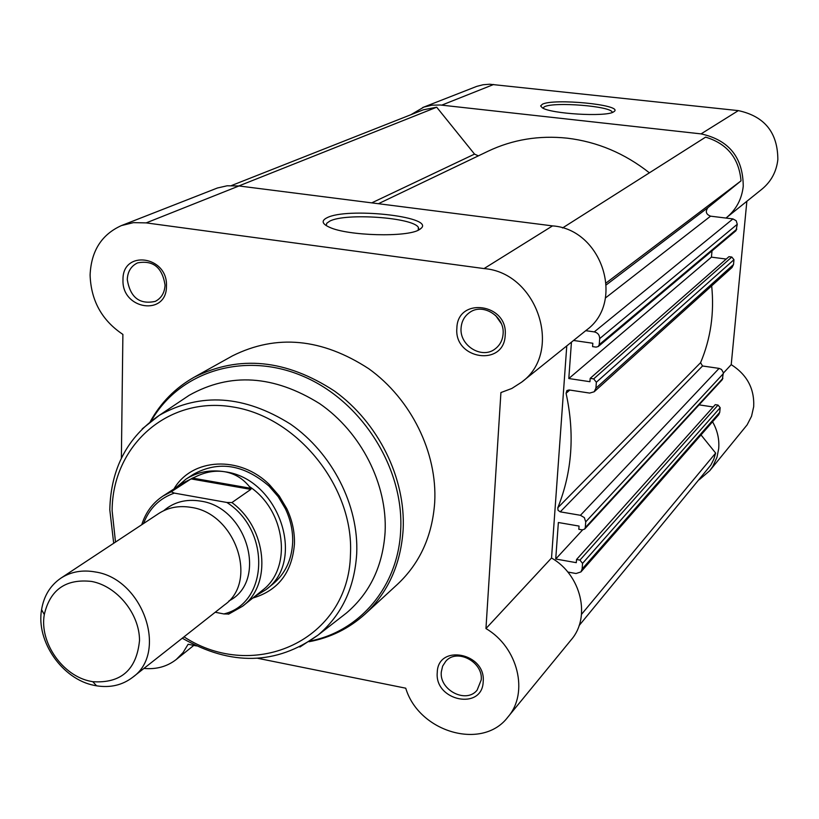 <?xml version="1.0" encoding="UTF-8"?>
<svg xmlns="http://www.w3.org/2000/svg" width="819" height="819" viewBox="0 0 819 819"><rect width="100%" height="100%" fill="white"/><g stroke="black" fill="none" stroke-linecap="round" stroke-linejoin="round"><path stroke-width="1.23" d="M419.093 229.791C406.91 237.5 347.829 235.903 329.586 227.303C321.98 223.884 321.12 220.7 327.006 217.762C346.662 207.217 432.975 216.329 421.56 227.917L419.093 229.791M418.796 229.944L418.376 227.395C412.94 217.434 345.28 212.705 329.729 221.161L326.74 223.27L326.228 225.604M122.993 279.811C122.205 249.426 167.997 255.784 166.462 286.118C166.861 316.554 121.519 309.715 122.993 279.811M165.049 285.043C162.254 267.363 153.081 259.981 137.541 262.899C131.071 266.032 127.651 271.591 127.273 279.566C130.262 297.481 139.588 304.75 155.272 301.382C161.394 298.198 164.66 292.752 165.049 285.043M437.254 672.573C437.663 643.529 486.077 652.876 483.19 681.695C482.35 710.759 434.449 700.982 437.254 672.573M481.224 679.924C483.271 661.885 456.838 648.044 445.782 661.261L442.618 666.154L441.287 672.01C439.322 690.233 466.236 703.961 477.108 690.151L481.224 679.924M456.869 328.214C457.381 296.365 508.323 303.45 505.19 335.217C504.217 367.117 453.849 359.51 456.869 328.214M503.091 333.998C504.944 316.636 483.046 302.559 469.707 312.428C464.486 316.093 461.619 321.253 461.087 327.917C459.295 345.587 481.941 359.572 495.178 348.874C499.938 345.229 502.569 340.274 503.091 333.998M173.945 488.953C191.963 457.862 240.028 455.159 269.523 484.756L279.218 495.925L286.773 508.63C292.25 520.229 294.809 532.063 294.43 544.133C291.994 572.624 278.102 590.601 252.764 598.054M254.658 596.539L265.888 589.711L272.881 584.08C285.135 573.863 291.728 560.001 292.659 542.485C293.018 531.009 290.591 519.758 285.381 508.742L278.194 496.662L268.98 486.046C243.724 464.414 218.571 460.483 193.53 474.252L185.985 479.125L175.983 487.633M121.417 225.583L217.373 188.012L227.109 185.79L238.984 185.964L146.181 222.891L133.466 222.635L121.417 225.583C101.576 234.541 91.144 251.023 90.1 275.041C90.981 300.614 101.914 320.403 122.891 334.408L121.376 458.22M341.697 616.717L346.427 613.032C369.953 593.007 382.842 566.031 385.104 532.104C387.479 484.183 361.179 432.278 319.697 403.665C273.761 375.051 230.231 372.276 189.138 395.331L184.152 398.669M365.151 614.004L397.522 584.264C419.932 563.196 432.33 535.892 434.705 502.364C437.479 452.753 411.169 399.129 368.775 368.734C321.887 338.227 276.464 333.937 232.483 355.856L194.093 377.252C239.25 354.76 286.077 359.377 334.572 391.113C378.419 422.727 405.794 478.316 403.143 529.586C400.829 564.23 388.165 592.362 365.151 614.004C349.099 628.501 330.405 637.745 309.05 641.727M238.984 185.964L552.538 225.89C602.078 229.228 625.399 302.18 586.404 330.139L521.58 382.197C563.523 352.221 537.663 272.594 484.039 268.581L146.181 222.891M566.768 345.905L551.525 557.995C581.173 574.897 591.134 617.055 571.222 639.772L507.882 717.075C529.135 692.874 518.038 647.215 485.954 628.562L500.921 392.557L511.814 388.472L521.58 382.197M143.96 668.406C156.337 669.584 167.117 666.605 176.3 659.459L183.026 652.61L188.135 644.246L196.509 645.935M257.893 658.333L405.743 688.195C418.867 732.217 482.483 750.869 507.882 717.075M495.556 315.397L501.269 323.566M551.525 557.995L485.954 628.562M552.538 225.89L484.039 268.581M132.576 677.374L224.682 604.791C258.558 581.234 235.401 513.185 191.073 507.381C178.992 505.364 168.212 507.411 158.722 513.513L60.893 578.153C70.925 571.703 82.412 569.645 95.342 571.969C142.813 578.798 168.479 652.528 132.576 677.374C122.338 685.155 110.34 687.97 96.591 685.82L94.349 685.401C62.449 679.442 35.903 641.369 41.574 609.674C43.847 595.945 50.297 585.431 60.893 578.153M91.656 581.449C65.878 578.583 50.082 589.619 44.298 614.557C39.271 642.485 62.715 676.105 90.827 681.326L92.803 681.705C121.048 683.527 136.619 669.788 139.517 640.489C139.588 613.871 117.127 586.189 91.656 581.449M228.931 600.921C268.202 581.316 247.43 507.115 200.409 501.085C186.108 498.812 173.884 502.006 163.739 510.687M231.91 502.569C266.912 528.132 272.266 584.326 242.557 606.255L228.849 614.025L223.874 613.943C268.427 603.378 271.14 530.712 226.863 502.467L231.91 502.569L250.829 489.393L251.146 488.359L249.304 486.496C242.752 478.45 234.613 473.546 224.897 471.775C210.422 469.451 197.451 471.898 185.985 479.125M226.863 502.467L174.345 493.11C159.5 498.321 149.242 508.466 143.54 523.546M223.874 613.943L215.223 612.243M250.829 489.393L191.042 478.91L171.212 491.769L174.345 493.11M251.146 488.359L192.516 478.091L191.042 478.91M265.888 589.711C306.818 560.626 278.736 478.46 224.897 471.775C215.151 470.178 205.221 471.928 195.137 477.016L192.516 478.091M195.137 477.016L184.193 482.319L162.95 496.079L171.212 491.769M228.399 614.209L242.557 606.255L262.295 590.407C292.598 568.14 285.8 510.452 249.304 486.496M378.419 203.716L488.144 151.177C512.725 139.527 539.107 135.196 567.28 138.176C597.297 141.779 624.672 153.327 649.395 172.819M371.765 202.866L474.529 154.105L436.701 107.207L423.331 109.807L231.593 185.503M474.529 154.105L478.347 155.856M732.944 218.919L736.189 220.731L737.274 224.273L599.692 338.605C599.61 334.991 597.798 332.76 594.277 331.89L732.944 218.919L710.564 216.165C706.029 214.353 705.149 211.517 707.933 207.637L741.021 180.856C739.014 158.251 727.211 143.673 705.609 137.131L562.53 227.969M737.274 224.273L736.005 230.702L598.269 346.519L599.232 344.615L736.813 229.146M726.238 259.06L711.435 257.146L712.008 250.88M711.435 257.146L568.806 378.532L589.936 381.705L590.182 378.368L728.961 256.664L731.807 257.033L733.967 259.695L733.517 264.527L732.043 267.485L594.164 391.779L595.915 388.175L733.517 264.527M711.67 285.851C714.414 312.991 710.718 338.605 700.573 362.694L702.528 365.98L719.092 368.386L721.519 369.451L723.32 372.604L722.348 379.596L584.633 529.105L585.288 527.579L722.901 378.327M699.088 404.852L713.185 406.982M584.633 529.105L582.227 529.873L578.818 529.279L579.053 526.074L558.363 522.512L555.722 559.019L576.3 562.673L576.535 559.5L715.263 404.658L718.058 405.077L720.167 407.688L719.737 412.336L718.703 414.742L580.927 571.928L582.125 569.021L719.737 412.336M579.105 625.583L710.841 465.09L713.748 459.316L715.652 453.081L701.013 434.93M580.927 571.928L576.054 573.515L567.802 572.041M720.167 407.688L582.555 563.37L582.125 569.021M582.555 563.37L579.934 560.104L718.058 405.077M576.535 559.5L579.934 560.104M723.341 373.648L585.718 521.857L585.288 527.579M585.718 521.857L584.356 517.618L580.446 515.294L719.092 368.386M702.528 365.98L560.237 511.844L580.446 515.294M560.237 511.844L558.046 510.319L557.8 507.77L700.573 362.694M569.778 390.059L566.072 393.274C574.907 433.906 572.153 472.072 557.8 507.77M566.072 393.274L566.902 390.561L569.092 389.957L589.67 393.079L594.164 391.779M733.967 259.695L596.365 382.227L595.915 388.175M596.365 382.227L593.673 378.89L731.807 257.033M590.182 378.368L593.673 378.89M568.806 378.532L571.437 342.158M573.546 340.469L592.833 343.253L592.577 346.611L596.089 347.123L598.269 346.519M599.692 338.605L599.232 344.615M594.277 331.89L585.739 330.671M436.701 107.207L238.841 185.944M741.021 180.856L606.255 282.852M582.585 529.913L555.722 559.019M715.652 453.081L581.521 614.332M542.352 104.248C553.716 98.137 622.174 104.73 614.455 111.271L613.431 111.998C605.62 117.097 551.074 113.882 542.332 107.832L540.632 105.927L542.352 104.248M612.305 112.469L612.213 112.193C610.954 106.101 553.839 101.597 544.4 106.787L542.843 108.108M410.903 114.721L423.884 107.084L431.971 105.18L440.346 104.996L701.064 133.886C728.992 140.049 743.048 157.504 743.242 186.261C741.819 199.109 736.24 209.551 726.525 217.619L725.962 218.059M422.594 107.565L476.75 86.374L483.108 84.746L489.69 84.234L738.339 110.616C764.608 116.298 777.774 132.627 777.845 159.623C776.453 171.683 771.17 181.521 761.977 189.138L726.525 217.619M712.55 421.775C717.434 430.344 719.481 439.342 718.683 448.751L716.994 457.227L712.735 466.543L709.756 470.679L699.272 479.688M723.361 373.106L731.224 364.639C747.061 374.733 754.555 388.759 753.685 406.715L751.535 416.257L747.112 424.877L709.756 470.679M731.224 364.639L746.856 201.29M183.999 636.854C254.504 682.831 348.904 639.793 350.46 554.371C354.115 487.295 297.532 416.728 232.442 406.889C167.373 396.038 112.193 446.079 112.131 510.81L115.51 542.065M142.24 428.839L159.377 415.274C200.553 392.199 244.267 395.157 290.52 424.14C332.299 453.112 358.906 505.466 356.705 553.705C354.555 587.868 341.707 614.967 318.151 635.022L299.887 647.03M310.186 640.98C360.053 631.377 398.31 586.261 400.675 530.384C404.166 468.018 361.578 400.788 302.713 376.095C243.908 351.034 179.279 371.55 151.228 420.966M707.933 207.637L606.367 284.807M710.564 216.165L605.425 297.983M701.064 133.886L738.339 110.616M441.748 105.139L493.673 84.48M268.98 486.046L269.523 484.756M285.381 508.742L286.773 508.63M189.138 395.331L159.377 415.274C127.293 437.151 110.77 468.663 109.797 509.817L113.698 543.263M182.289 638.206C231.071 666.134 276.361 665.079 318.151 635.022L346.427 613.032M193.806 645.392L176.3 659.459M150.164 421.805C160.637 402.784 175.286 387.93 194.093 377.252M418.233 230.211L418.376 227.395M420.014 229.248L421.56 227.917M44.298 614.557L41.574 609.674M92.803 681.705L96.591 685.82M162.95 496.079C152.672 502.927 145.598 512.479 141.759 524.723"/></g></svg>
